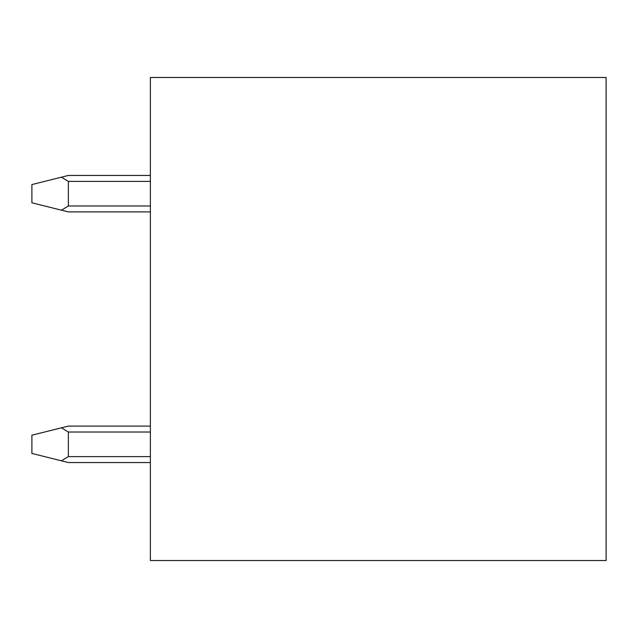 <?xml version="1.0" encoding="UTF-8"?>
<svg xmlns="http://www.w3.org/2000/svg" width="638" height="638" viewBox="0 0 638 638"><rect width="100%" height="100%" fill="white"/><g stroke="black" fill="none" stroke-linecap="round" stroke-linejoin="round"><path stroke-width="0.96" d="M606.1 77.469L150.385 77.469L150.385 560.531L606.1 560.531L606.1 77.469M150.385 211.904L68.354 211.904L31.9 202.796L31.9 184.565L61.415 177.189L68.354 181.375L68.354 205.986L61.415 210.173M150.385 426.096L68.354 426.096L31.9 435.204L31.9 453.435L68.354 462.55L150.385 462.55M61.415 427.827L68.354 432.014L68.354 456.625L61.415 460.811M150.385 175.45L68.354 175.45L61.415 177.189M150.385 181.375L68.354 181.375M150.385 205.986L68.354 205.986M150.385 456.625L68.354 456.625M150.385 432.014L68.354 432.014"/></g></svg>
